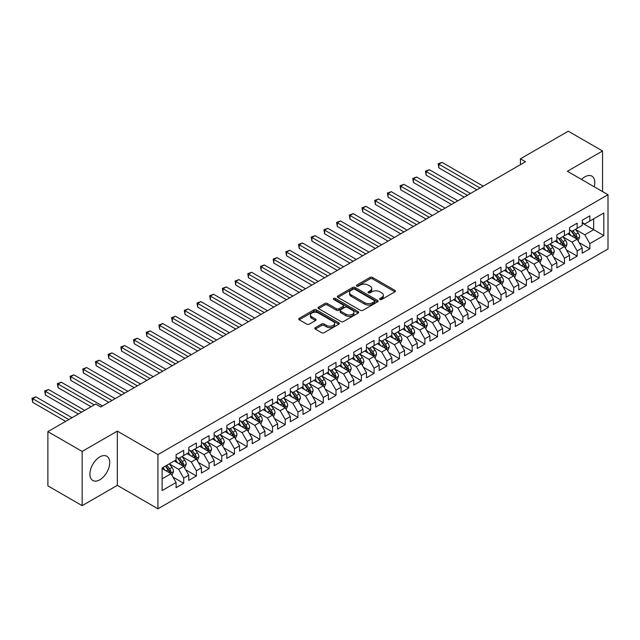 <?xml version="1.0" encoding="UTF-8"?>
<svg xmlns="http://www.w3.org/2000/svg" width="640" height="640" viewBox="0 0 640 640"><rect width="100%" height="100%" fill="white"/><g stroke="black" fill="none" stroke-linecap="round" stroke-linejoin="round"><path stroke-width="0.96" d="M379.952 299.464A1.232 0.712 0 0 0 381.696 299.464L394.936 291.824A1.76 1.016 0 0 0 395.456 291.104A1.76 1.016 0 0 0 394.936 290.384L372.512 277.44A1.76 1.016 0 0 0 370.024 277.44L356.784 285.08A1.232 0.712 0 0 0 356.424 285.584A1.232 0.712 0 0 0 356.784 286.088A1.232 0.712 0 0 0 358.528 286.088L360.24 285.096A5.64 3.256 0 0 1 368.216 285.096L370.08 286.176A5.64 3.256 0 0 1 371.736 288.48A5.64 3.256 0 0 1 370.08 290.784L368.368 291.768A1.232 0.712 0 0 0 368.008 292.272A1.232 0.712 0 0 0 368.368 292.776A1.232 0.712 0 0 0 370.112 292.776L371.824 291.792A5.64 3.256 0 0 1 379.8 291.792L381.672 292.864A5.64 3.256 0 0 1 383.32 295.168A5.64 3.256 0 0 1 381.672 297.472L379.952 298.456A1.232 0.712 0 0 0 379.592 298.96A1.232 0.712 0 0 0 379.952 299.464L379.952 298.456M99.8 479.784A14 8.08 120 0 0 108.952 467.448A14 8.08 120 0 0 106.8 456.224A14 8.08 120 0 0 99.8 456.92A14 8.08 120 0 0 90.656 469.256A14 8.08 120 0 0 92.8 480.48A14 8.08 120 0 0 99.8 479.784M594.216 186.776A14 8.08 120 0 0 591.904 176.16A14 8.08 120 0 0 584.904 176.848A14 8.08 120 0 0 581.552 179.456M315.328 327.64A1.76 1.016 0 0 0 314.816 328.36A1.76 1.016 0 0 0 315.328 329.08L321.616 332.712A1.76 1.016 0 0 0 324.112 332.712L338.816 324.224A1.76 1.016 0 0 0 339.328 323.512A1.76 1.016 0 0 0 338.816 322.792L316.384 309.84A1.76 1.016 0 0 0 313.896 309.84L299.192 318.328A1.76 1.016 0 0 0 298.68 319.048A1.76 1.016 0 0 0 299.192 319.768L306.792 324.152A1.76 1.016 0 0 0 309.288 324.152L315.576 320.52A1.76 1.016 0 0 0 316.096 319.8A1.76 1.016 0 0 0 315.576 319.088L311.808 316.912A4.712 2.72 0 0 1 310.432 314.984A4.712 2.72 0 0 1 313.336 312.472A4.712 2.72 0 0 1 318.472 313.064L333.24 321.584A4.712 2.72 0 0 1 334.616 323.512A4.712 2.72 0 0 1 331.712 326.024A4.712 2.72 0 0 1 326.576 325.432L324.112 324.008A1.76 1.016 0 0 0 321.616 324.008L315.328 327.64L315.328 329.08M82.16 451.424L82.16 505.648L117.32 485.352L117.32 431.128L82.16 451.424L47.888 431.64L95.744 404.016L100.816 406.944L525.504 161.752L520.424 158.824L520.424 164.688M117.32 431.128L157.936 454.576L608 194.728L608 248.96L157.936 508.8L157.936 454.576M602.544 191.576L602.544 150.984L567.384 171.28L608 194.728M602.544 150.984L568.272 131.2L520.424 158.824M360.368 310.344A1.76 1.016 0 0 0 362.856 310.344L377.56 301.856A1.76 1.016 0 0 0 378.072 301.136A1.76 1.016 0 0 0 377.56 300.416L355.136 287.472A1.76 1.016 0 0 0 352.64 287.472L337.944 295.96A1.76 1.016 0 0 0 337.424 296.68A1.76 1.016 0 0 0 337.944 297.4L360.368 310.344M334.136 299.736A1.232 0.712 0 0 1 335.384 299.904L335.384 298.44L358.184 311.608A1.76 1.016 0 0 1 358.704 312.32A1.76 1.016 0 0 1 358.184 313.04L343.488 321.528A1.76 1.016 0 0 1 340.992 321.528L318.568 308.584L318.568 307.144A1.76 1.016 0 0 0 318.048 307.864A1.76 1.016 0 0 0 318.568 308.584M318.568 307.144L324.856 303.512A1.76 1.016 0 0 1 327.352 303.512L336.448 308.76A1.76 1.016 0 0 0 338.936 308.76L343.112 306.352A1.76 1.016 0 0 0 343.624 305.632A1.76 1.016 0 0 0 343.112 304.912L333.64 299.448A1.232 0.712 0 0 1 333.28 298.944A1.232 0.712 0 0 1 334.04 298.288A1.232 0.712 0 0 1 335.384 298.44M582.232 223.088L593.656 229.688L593.656 218.84L603.808 212.976L589.848 221.04L589.848 215.832L582.232 220.232L582.232 225.432L577.16 228.368L577.16 223.16L569.544 227.56L569.544 232.76L564.464 235.696L564.464 230.488L556.848 234.888L556.848 240.088L551.776 243.024L551.776 237.816L544.16 242.216L544.16 247.416L539.08 250.352L539.08 245.144L531.464 249.544L531.464 254.744L526.392 257.68L526.392 252.472L518.776 256.872L518.776 262.072L513.696 265.008L513.696 259.8L506.08 264.2L506.08 269.4L501.008 272.336L501.008 267.128L493.392 271.528L493.392 276.728L488.312 279.664L488.312 274.456L480.696 278.856L480.696 284.056L475.616 286.992L475.616 281.784L468.008 286.184L468.008 291.384L462.928 294.312L462.928 289.112L455.312 293.512L455.312 298.712L450.232 301.64L450.232 296.44L442.616 300.84L442.616 306.04L437.544 308.968L437.544 303.768L429.928 308.168L429.928 313.368L424.848 316.296L424.848 311.096L417.232 315.496L417.232 320.696L412.16 323.624L412.16 318.424L404.544 322.824L404.544 328.024L399.464 330.952L399.464 325.752L391.848 330.152L391.848 335.352L386.776 338.28L386.776 333.08L379.16 337.48L379.16 342.68L374.08 345.608L374.08 340.408L366.464 344.808L366.464 350.008L361.392 352.936L361.392 347.736L353.776 352.136L353.776 357.336L348.696 360.264L348.696 355.064L341.08 359.464L341.08 364.664L336.008 367.592L336.008 362.392L328.392 366.784L328.392 371.992L323.312 374.92L323.312 369.72L315.696 374.112L315.696 379.32L310.624 382.248L310.624 377.048L303.008 381.44L303.008 386.648L297.928 389.576L297.928 384.376L290.312 388.768L290.312 393.976L285.232 396.904L285.232 391.704L277.624 396.096L277.624 401.304L272.544 404.232L272.544 399.032L264.928 403.424L264.928 408.632L259.848 411.56L259.848 406.36L252.24 410.752L252.24 415.96L247.16 418.888L247.16 413.688L239.544 418.08L239.544 423.288L234.464 426.216L234.464 421.016L226.848 425.408L226.848 430.616L221.776 433.544L221.776 428.344L214.16 432.736L214.16 437.944L209.08 440.872L209.08 435.672L201.464 440.064L201.464 445.272L196.392 448.2L196.392 443L188.776 447.392L188.776 452.6L183.696 455.528L183.696 450.328L176.08 454.72L176.08 459.928L162.12 467.984L162.12 490.552L176.08 482.496L171.008 473.704L162.12 468.568M603.808 212.976L603.808 235.544L589.848 243.608L584.776 234.816L575.568 229.504M579.128 242.616L589.848 248.808L589.848 243.608M589.848 248.808L582.232 253.208L582.232 248.008L577.16 250.936L572.08 242.144L562.88 236.832M566.432 249.944L577.16 256.136L577.16 250.936M577.16 256.136L569.544 260.536L569.544 255.336L564.464 258.264L559.392 249.472L550.184 244.16M553.744 257.272L564.464 263.464L564.464 258.264M564.464 263.464L556.848 267.864L556.848 262.664L551.776 265.592L546.696 256.8L537.496 251.488M541.048 264.6L551.776 270.792L551.776 265.592M551.776 270.792L544.16 275.192L544.16 269.984L539.08 272.92L534.008 264.128L524.8 258.816M528.36 271.928L539.08 278.12L539.08 272.92M539.08 278.12L531.464 282.52L531.464 277.312L526.392 280.248L521.312 271.456L512.112 266.144M515.664 279.256L526.392 285.448L526.392 280.248M526.392 285.448L518.776 289.848L518.776 284.64L513.696 287.576L508.616 278.784L499.416 273.472M502.968 286.584L513.696 292.776L513.696 287.576M513.696 292.776L506.08 297.176L506.08 291.968L501.008 294.904L495.928 286.112L486.728 280.8M490.28 293.912L501.008 300.104L501.008 294.904M501.008 300.104L493.392 304.504L493.392 299.296L488.312 302.232L483.232 293.44L474.032 288.128M477.584 301.24L488.312 307.432L488.312 302.232M488.312 307.432L480.696 311.832L480.696 306.624L475.616 309.56L470.544 300.768L461.344 295.448M464.896 308.568L475.616 314.76L475.616 309.56M475.616 314.76L468.008 319.16L468.008 313.952L462.928 316.888L457.848 308.096L448.648 302.776M452.2 315.896L462.928 322.088L462.928 316.888M462.928 322.088L455.312 326.488L455.312 321.28L450.232 324.216L445.16 315.424L435.96 310.104M439.512 323.224L450.232 329.416L450.232 324.216M450.232 329.416L442.616 333.816L442.616 328.608L437.544 331.544L432.464 322.752L423.264 317.432M426.816 330.552L437.544 336.744L437.544 331.544M437.544 336.744L429.928 341.144L429.928 335.936L424.848 338.872L419.776 330.072L410.568 324.76M414.128 337.88L424.848 344.072L424.848 338.872M424.848 344.072L417.232 348.472L417.232 343.264L412.16 346.2L407.08 337.4L397.88 332.088M401.432 345.208L412.16 351.4L412.16 346.2M412.16 351.4L404.544 355.8L404.544 350.592L399.464 353.528L394.392 344.728L385.184 339.416M388.744 352.536L399.464 358.728L399.464 353.528M399.464 358.728L391.848 363.128L391.848 357.92L386.776 360.856L381.696 352.056L372.496 346.744M376.048 359.864L386.776 366.056L386.776 360.856M386.776 366.056L379.16 370.456L379.16 365.248L374.08 368.184L369.008 359.384L359.8 354.072M363.36 367.192L374.08 373.384L374.08 368.184M374.08 373.384L366.464 377.776L366.464 372.576L361.392 375.512L356.312 366.712L347.112 361.4M350.664 374.52L361.392 380.712L361.392 375.512M361.392 380.712L353.776 385.104L353.776 379.904L348.696 382.84L343.624 374.04L334.416 368.728M337.976 381.848L348.696 388.04L348.696 382.84M348.696 388.04L341.08 392.432L341.08 387.232L336.008 390.16L330.928 381.368L321.728 376.056M325.28 389.176L336.008 395.368L336.008 390.16M336.008 395.368L328.392 399.76L328.392 394.56L323.312 397.488L318.232 388.696L309.032 383.384M312.584 396.504L323.312 402.696L323.312 397.488M323.312 402.696L315.696 407.088L315.696 401.888L310.624 404.816L305.544 396.024L296.344 390.712M299.896 403.832L310.624 410.024L310.624 404.816M310.624 410.024L303.008 414.416L303.008 409.216L297.928 412.144L292.848 403.352L283.648 398.04M287.2 411.16L297.928 417.352L297.928 412.144M297.928 417.352L290.312 421.744L290.312 416.544L285.232 419.472L280.16 410.68L270.96 405.368M274.512 418.488L285.232 424.68L285.232 419.472M285.232 424.68L277.624 429.072L277.624 423.872L272.544 426.8L267.464 418.008L258.264 412.696M261.816 425.816L272.544 432.008L272.544 426.8M272.544 432.008L264.928 436.4L264.928 431.2L259.848 434.128L254.776 425.336L245.576 420.024M249.128 433.144L259.848 439.336L259.848 434.128M259.848 439.336L252.24 443.728L252.24 438.528L247.16 441.456L242.08 432.664L232.88 427.352M236.432 440.472L247.16 446.664L247.16 441.456M247.16 446.664L239.544 451.056L239.544 445.856L234.464 448.784L229.392 439.992L220.184 434.68M223.744 447.8L234.464 453.992L234.464 448.784M234.464 453.992L226.848 458.384L226.848 453.184L221.776 456.112L216.696 447.32L207.496 442.008M211.048 455.128L221.776 461.32L221.776 456.112M221.776 461.32L214.16 465.712L214.16 460.512L209.08 463.44L204.008 454.648L194.8 449.336M198.36 462.456L209.08 468.648L209.08 463.44M209.08 468.648L201.464 473.04L201.464 467.84L196.392 470.768L191.312 461.976L182.112 456.664M185.664 469.784L196.392 475.976L196.392 470.768M196.392 475.976L188.776 480.368L188.776 475.168L183.696 478.096L178.624 469.304L169.416 463.992M172.976 477.112L183.696 483.304L183.696 478.096M183.696 483.304L176.08 487.696L176.08 482.496M176.08 456.992L178.624 458.456L183.696 455.528M162.12 478.832L171.008 473.704M188.776 449.664L191.312 451.128L196.392 448.2M178.624 469.304L183.696 466.376L174.304 460.952M188.776 475.168L183.696 466.376M201.464 442.336L204.008 443.8L209.08 440.872M191.312 461.976L196.392 459.048L187 453.624M201.464 467.84L196.392 459.048M214.16 435.008L216.696 436.472L221.776 433.544M204.008 454.648L209.08 451.72L199.688 446.296M214.16 460.512L209.08 451.72M226.848 427.68L229.392 429.144L234.464 426.216M216.696 447.32L221.776 444.392L212.384 438.968M226.848 453.184L221.776 444.392M239.544 420.352L242.08 421.816L247.16 418.888M229.392 439.992L234.464 437.064L225.072 431.64M239.544 445.856L234.464 437.064M252.24 413.024L254.776 414.488L259.848 411.56M242.08 432.664L247.16 429.736L237.768 424.312M252.24 438.528L247.16 429.736M264.928 405.696L267.464 407.168L272.544 404.232M254.776 425.336L259.848 422.408L250.456 416.984M264.928 431.2L259.848 422.408M277.624 398.368L280.16 399.84L285.232 396.904M267.464 418.008L272.544 415.08L263.152 409.656M277.624 423.872L272.544 415.08M290.312 391.04L292.848 392.512L297.928 389.576M280.16 410.68L285.232 407.752L275.84 402.328M290.312 416.544L285.232 407.752M303.008 383.712L305.544 385.184L310.624 382.248M292.848 403.352L297.928 400.424L288.536 395M303.008 409.216L297.928 400.424M315.696 376.384L318.232 377.856L323.312 374.92M305.544 396.024L310.624 393.096L301.224 387.672M315.696 401.888L310.624 393.096M328.392 369.056L330.928 370.528L336.008 367.592M318.232 388.696L323.312 385.768L313.92 380.344M328.392 394.56L323.312 385.768M341.08 361.728L343.624 363.2L348.696 360.264M330.928 381.368L336.008 378.44L326.616 373.016M341.08 387.232L336.008 378.44M353.776 354.4L356.312 355.872L361.392 352.936M343.624 374.04L348.696 371.112L339.304 365.688M353.776 379.904L348.696 371.112M366.464 347.08L369.008 348.544L374.08 345.608M356.312 366.712L361.392 363.784L352 358.36M366.464 372.576L361.392 363.784M379.16 339.752L381.696 341.216L386.776 338.28M369.008 359.384L374.08 356.456L364.688 351.032M379.16 365.248L374.08 356.456M391.848 332.424L394.392 333.888L399.464 330.952M381.696 352.056L386.776 349.128L377.384 343.704M391.848 357.92L386.776 349.128M404.544 325.096L407.08 326.56L412.16 323.624M394.392 344.728L399.464 341.8L390.072 336.376M404.544 350.592L399.464 341.8M417.232 317.768L419.776 319.232L424.848 316.296M407.08 337.4L412.16 334.472L402.768 329.048M417.232 343.264L412.16 334.472M429.928 310.44L432.464 311.904L437.544 308.968M419.776 330.072L424.848 327.144L415.456 321.72M429.928 335.936L424.848 327.144M442.616 303.112L445.16 304.576L450.232 301.64M432.464 322.752L437.544 319.816L428.152 314.392M442.616 328.608L437.544 319.816M455.312 295.784L457.848 297.248L462.928 294.312M445.16 315.424L450.232 312.488L440.84 307.064M455.312 321.28L450.232 312.488M468.008 288.456L470.544 289.92L475.616 286.992M457.848 308.096L462.928 305.16L453.536 299.736M468.008 313.952L462.928 305.16M480.696 281.128L483.232 282.592L488.312 279.664M470.544 300.768L475.616 297.832L466.224 292.408M480.696 306.624L475.616 297.832M493.392 273.8L495.928 275.264L501.008 272.336M483.232 293.44L488.312 290.504L478.92 285.08M493.392 299.296L488.312 290.504M506.08 266.472L508.616 267.936L513.696 265.008M495.928 286.112L501.008 283.176L491.608 277.752M506.08 291.968L501.008 283.176M518.776 259.144L521.312 260.608L526.392 257.68M508.616 278.784L513.696 275.848L504.304 270.424M518.776 284.64L513.696 275.848M531.464 251.816L534.008 253.28L539.08 250.352M521.312 271.456L526.392 268.52L517 263.096M531.464 277.312L526.392 268.52M544.16 244.488L546.696 245.952L551.776 243.024M534.008 264.128L539.08 261.192L529.688 255.768M544.16 269.984L539.08 261.192M556.848 237.16L559.392 238.624L564.464 235.696M546.696 256.8L551.776 253.864L542.384 248.44M556.848 262.664L551.776 253.864M569.544 229.832L572.08 231.296L577.16 228.368M559.392 249.472L564.464 246.536L555.072 241.12M569.544 255.336L564.464 246.536M582.232 222.504L584.776 223.968L589.848 221.04M572.08 242.144L577.16 239.208L567.768 233.792M582.232 248.008L577.16 239.208M47.888 431.64L47.888 485.864L82.16 505.648M117.32 485.352L157.936 508.8M584.776 234.816L593.656 229.688L603.808 235.544M380.448 299.64L381.672 298.936A5.64 3.256 0 0 0 383.32 296.632L383.32 295.168M371.736 288.48L371.736 289.944A5.64 3.256 0 0 1 370.08 292.248L368.864 292.952M394.936 290.384L394.936 291.824L372.512 278.904A1.76 1.016 0 0 0 370.024 278.904L357.28 286.264M377.536 301.872L355.136 288.936A1.76 1.016 0 0 0 352.64 288.936L337.96 297.408L337.944 295.96M374.44 301.64A1.232 0.712 0 0 0 374.808 301.136A1.232 0.712 0 0 0 374.44 300.632L354.76 289.272A1.232 0.712 0 0 0 353.016 289.272L351.208 290.312A5.64 3.256 0 0 0 349.56 292.616A5.64 3.256 0 0 0 351.208 294.92L364.664 302.688A5.64 3.256 0 0 0 372.64 302.688L374.44 301.64L374.44 303.104A1.232 0.712 0 0 0 374.808 302.608L374.808 301.136M349.56 292.616L349.56 294.08A5.64 3.256 0 0 0 351.208 296.384L351.208 294.92M374.44 303.104L372.64 304.152A5.64 3.256 0 0 1 364.664 304.152L351.208 296.384M318.592 308.6L324.856 304.976L324.856 303.512M343.624 305.632L343.624 307.096A1.76 1.016 0 0 1 343.112 307.816L338.936 310.232A1.76 1.016 0 0 1 336.448 310.232L327.352 304.976A1.76 1.016 0 0 0 324.856 304.976M335.384 299.904L358.16 313.056M345.88 314.208A4.712 2.72 0 0 0 351.016 314.8A4.712 2.72 0 0 0 353.928 312.288A4.712 2.72 0 0 0 352.544 310.36L347.344 307.36A1.76 1.016 0 0 0 344.856 307.36L340.68 309.768A1.76 1.016 0 0 0 340.168 310.488A1.76 1.016 0 0 0 340.68 311.208L345.88 314.208L345.88 315.68A4.712 2.72 0 0 0 351.016 316.264A4.712 2.72 0 0 0 353.928 313.752L353.928 312.288M340.168 310.488L340.168 311.952A1.76 1.016 0 0 0 340.68 312.672L340.68 311.208M345.88 315.68L340.68 312.672M334.616 323.512L334.616 324.976A4.712 2.72 0 0 1 331.712 327.488A4.712 2.72 0 0 1 326.576 326.896L324.112 325.48A1.76 1.016 0 0 0 321.616 325.48L315.352 329.096M310.432 314.984L310.432 316.448A4.712 2.72 0 0 0 311.808 318.376L311.808 316.912M315.576 319.088L315.576 320.52L311.808 318.376M338.816 322.792L338.816 324.224L316.384 311.304A1.76 1.016 0 0 0 313.896 311.304L299.216 319.784M578.096 240.84L579.672 237A4.76 2.744 -120 0 0 578.152 232.944L575.456 229.352M571.16 235.744L569.112 233.008M483.232 186.16L442.024 162.368L438.848 164.2L438.848 167.864L476.888 189.824M576.264 238.696L577.104 237.2A4.76 2.744 -120 0 0 575.744 234.336L573.048 230.744M571.504 230.968L574.832 235.408A2.424 1.4 60 0 1 575.28 236.144L577.104 237.2M570.672 230.48L574.216 235.216A4.76 2.744 60 0 1 575.576 238.08L575.672 238.352M438.848 167.864L438.152 163.792L480.064 187.992M438.152 163.792L442.024 162.368M565.408 248.168L566.976 244.328A4.76 2.744 -120 0 0 565.464 240.272L562.76 236.672M558.464 243.072L556.416 240.336M470.544 193.488L429.328 169.696L426.16 171.528L426.16 175.192L464.2 197.152M563.568 246.024L564.408 244.528A4.76 2.744 -120 0 0 563.048 241.664L560.352 238.072M558.816 238.296L562.144 242.736A2.424 1.4 60 0 1 562.584 243.472L564.408 244.528M557.976 237.808L561.528 242.544A4.76 2.744 60 0 1 562.888 245.408L562.984 245.68M426.16 175.192L425.456 171.12L467.368 195.32M425.456 171.12L429.328 169.696M552.712 255.496L554.288 251.656A4.76 2.744 -120 0 0 552.768 247.6L550.072 244M545.776 250.4L543.728 247.664M457.848 200.816L416.64 177.024L413.464 178.848L413.464 182.512L451.504 204.48M550.88 253.352L551.72 251.856A4.76 2.744 -120 0 0 550.36 248.992L547.664 245.4M546.12 245.624L549.448 250.064A2.424 1.4 60 0 1 549.888 250.8L551.72 251.856M545.288 245.136L548.832 249.872A4.76 2.744 60 0 1 550.192 252.736L550.288 253.008M413.464 182.512L412.768 178.448L454.68 202.648M412.768 178.448L416.64 177.024M540.024 262.824L541.592 258.984A4.76 2.744 -120 0 0 540.072 254.928L537.376 251.328M533.08 257.728L531.032 254.992M445.16 208.144L403.944 184.344L400.776 186.176L400.776 189.84L438.808 211.808M538.184 260.68L539.024 259.184A4.76 2.744 -120 0 0 537.664 256.32L534.968 252.72M533.432 252.952L536.76 257.392A2.424 1.4 60 0 1 537.2 258.128L539.024 259.184M532.592 252.464L536.144 257.2A4.76 2.744 60 0 1 537.504 260.064L537.6 260.336M400.776 189.84L400.072 185.776L441.984 209.976M400.072 185.776L403.944 184.344M527.328 270.152L528.904 266.312A4.76 2.744 -120 0 0 527.384 262.256L524.688 258.656M520.392 265.056L518.344 262.32M432.464 215.472L391.256 191.672L388.08 193.504L388.08 197.168L426.12 219.136M525.496 268.008L526.336 266.512A4.76 2.744 -120 0 0 524.968 263.648L522.272 260.048M520.736 260.272L524.064 264.72A2.424 1.4 60 0 1 524.504 265.456L526.336 266.512M519.896 259.792L523.448 264.528A4.76 2.744 60 0 1 524.808 267.392L524.904 267.664M388.08 197.168L387.384 193.104L429.296 217.304M387.384 193.104L391.256 191.672M514.632 277.48L516.208 273.64A4.76 2.744 -120 0 0 514.688 269.584L511.992 265.984M507.696 272.384L505.648 269.648M419.776 222.8L378.56 199L375.392 200.832L375.392 204.496L413.424 226.464M512.8 275.336L513.64 273.84A4.76 2.744 -120 0 0 512.28 270.976L509.584 267.376M508.048 267.6L511.376 272.048A2.424 1.4 60 0 1 511.816 272.784L513.64 273.84M507.208 267.12L510.76 271.856A4.76 2.744 60 0 1 512.12 274.72L512.216 274.992M375.392 204.496L374.688 200.432L416.6 224.632M374.688 200.432L378.56 199M501.944 284.808L503.52 280.968A4.76 2.744 -120 0 0 502 276.912L499.304 273.312M495.008 279.712L492.96 276.976M407.08 230.128L365.872 206.328L362.696 208.16L362.696 211.824L400.736 233.792M500.104 282.664L500.952 281.168A4.76 2.744 -120 0 0 499.584 278.304L496.888 274.704M495.352 274.928L498.68 279.376A2.424 1.4 60 0 1 499.12 280.112L500.952 281.168M494.512 274.448L498.064 279.184A4.76 2.744 60 0 1 499.424 282.048L499.52 282.32M362.696 211.824L362 207.76L403.912 231.96M362 207.76L365.872 206.328M489.248 292.136L490.824 288.296A4.76 2.744 -120 0 0 489.304 284.24L486.608 280.64M482.312 287.04L480.264 284.304M394.392 237.456L353.176 213.656L350.008 215.488L350.008 219.152L388.04 241.12M487.416 289.992L488.256 288.496A4.76 2.744 -120 0 0 486.896 285.632L484.2 282.032M482.656 282.256L485.992 286.704A2.424 1.4 60 0 1 486.432 287.44L488.256 288.496M481.824 281.776L485.376 286.512A4.76 2.744 60 0 1 486.736 289.376L486.832 289.648M350.008 219.152L349.304 215.088L391.216 239.288M349.304 215.088L353.176 213.656M476.56 299.464L478.136 295.624A4.76 2.744 -120 0 0 476.616 291.568L473.92 287.968M469.624 294.368L467.568 291.632M381.696 244.776L340.488 220.984L337.312 222.816L337.312 226.48L375.352 248.44M474.72 297.312L475.568 295.824A4.76 2.744 -120 0 0 474.2 292.96L471.504 289.36M469.968 289.584L473.296 294.032A2.424 1.4 60 0 1 473.736 294.768L475.568 295.824M469.128 289.104L472.68 293.84A4.76 2.744 60 0 1 474.04 296.704L474.136 296.976M337.312 226.48L336.616 222.416L378.52 246.608M336.616 222.416L340.488 220.984M463.864 306.792L465.44 302.944A4.76 2.744 -120 0 0 463.92 298.896L461.224 295.296M456.928 301.696L454.88 298.96M369.008 252.104L327.792 228.312L324.616 230.144L324.616 233.808L362.656 255.768M462.032 304.64L462.872 303.152A4.76 2.744 -120 0 0 461.512 300.288L458.816 296.688M457.272 296.912L460.608 301.36A2.424 1.4 60 0 1 461.048 302.096L462.872 303.152M456.44 296.432L459.984 301.168A4.76 2.744 60 0 1 461.352 304.032L461.448 304.304M324.616 233.808L323.92 229.744L365.832 253.936M323.92 229.744L327.792 228.312M451.176 314.112L452.744 310.272A4.76 2.744 -120 0 0 451.232 306.224L448.536 302.624M444.24 309.024L442.184 306.288M356.312 259.432L315.104 235.64L311.928 237.472L311.928 241.136L349.968 263.096M449.336 311.968L450.176 310.48A4.76 2.744 -120 0 0 448.816 307.616L446.12 304.016M444.584 304.24L447.912 308.688A2.424 1.4 60 0 1 448.352 309.424L450.176 310.48M443.744 303.76L447.296 308.496A4.76 2.744 60 0 1 448.656 311.36L448.752 311.632M311.928 241.136L311.232 237.072L353.136 261.264M311.232 237.072L315.104 235.64M438.48 321.44L440.056 317.6A4.76 2.744 -120 0 0 438.536 313.552L435.84 309.952M431.544 316.352L429.496 313.616M343.616 266.76L302.408 242.968L299.232 244.8L299.232 248.464L337.272 270.424M436.648 319.296L437.488 317.808A4.76 2.744 -120 0 0 436.128 314.944L433.432 311.344M431.888 311.568L435.224 316.016A2.424 1.4 60 0 1 435.664 316.752L437.488 317.808M431.056 311.088L434.6 315.824A4.76 2.744 60 0 1 435.968 318.688L436.064 318.96M299.232 248.464L298.536 244.4L340.448 268.592M298.536 244.4L302.408 242.968M425.792 328.768L427.36 324.928A4.76 2.744 -120 0 0 425.848 320.88L423.152 317.28M418.856 323.68L416.8 320.944M330.928 274.088L289.72 250.296L286.544 252.128L286.544 255.792L324.584 277.752M423.952 326.624L424.792 325.136A4.76 2.744 -120 0 0 423.432 322.272L420.736 318.672M419.2 318.896L422.528 323.344A2.424 1.4 60 0 1 422.968 324.08L424.792 325.136M418.36 318.416L421.912 323.152A4.76 2.744 60 0 1 423.272 326.016L423.368 326.288M286.544 255.792L285.848 251.728L327.752 275.92M285.848 251.728L289.72 250.296M413.096 336.096L414.672 332.256A4.76 2.744 -120 0 0 413.152 328.208L410.456 324.608M406.16 331.008L404.112 328.272M318.232 281.416L277.024 257.624L273.848 259.456L273.848 263.12L311.888 285.08M411.264 333.952L412.104 332.464A4.76 2.744 -120 0 0 410.744 329.6L408.048 326M406.504 326.224L409.84 330.672A2.424 1.4 60 0 1 410.28 331.408L412.104 332.464M405.672 325.744L409.216 330.48A4.76 2.744 60 0 1 410.584 333.344L410.68 333.616M273.848 263.12L273.152 259.056L315.064 283.248M273.152 259.056L277.024 257.624M400.408 343.424L401.976 339.584A4.76 2.744 -120 0 0 400.464 335.536L397.768 331.936M393.464 338.336L391.416 335.6M305.544 288.744L264.328 264.952L261.16 266.784L261.16 270.448L299.2 292.408M398.568 341.28L399.408 339.792A4.76 2.744 -120 0 0 398.048 336.928L395.352 333.328M393.816 333.552L397.144 338A2.424 1.4 60 0 1 397.584 338.736L399.408 339.792M392.976 333.072L396.528 337.808A4.76 2.744 60 0 1 397.888 340.672L397.984 340.944M261.16 270.448L260.464 266.384L302.368 290.576M260.464 266.384L264.328 264.952M387.712 350.752L389.288 346.912A4.76 2.744 -120 0 0 387.768 342.864L385.072 339.264M380.776 345.664L378.728 342.928M292.848 296.072L251.64 272.28L248.464 274.112L248.464 277.776L286.504 299.736M385.88 348.608L386.72 347.12A4.76 2.744 -120 0 0 385.36 344.256L382.664 340.656M381.12 340.88L384.448 345.328A2.424 1.4 60 0 1 384.896 346.064L386.72 347.12M380.288 340.4L383.832 345.136A4.76 2.744 60 0 1 385.192 348L385.288 348.272M248.464 277.776L247.768 273.712L289.68 297.904M247.768 273.712L251.64 272.28M375.024 358.08L376.592 354.24A4.76 2.744 -120 0 0 375.08 350.192L372.384 346.592M368.08 352.992L366.032 350.256M280.16 303.4L238.944 279.608L235.776 281.44L235.776 285.104L273.816 307.064M373.184 355.936L374.024 354.448A4.76 2.744 -120 0 0 372.664 351.584L369.968 347.984M368.432 348.208L371.76 352.656A2.424 1.4 60 0 1 372.2 353.392L374.024 354.448M367.592 347.728L371.144 352.464A4.76 2.744 60 0 1 372.504 355.328L372.6 355.6M235.776 285.104L235.08 281.04L276.984 305.232M235.08 281.04L238.944 279.608M362.328 365.408L363.904 361.568A4.76 2.744 -120 0 0 362.384 357.52L359.688 353.92M355.392 360.32L353.344 357.584M267.464 310.728L226.256 286.936L223.08 288.768L223.08 292.432L261.12 314.392M360.496 363.264L361.336 361.776A4.76 2.744 -120 0 0 359.976 358.912L357.28 355.312M355.736 355.536L359.064 359.984A2.424 1.4 60 0 1 359.504 360.72L361.336 361.776M354.904 355.056L358.448 359.792A4.76 2.744 60 0 1 359.808 362.656L359.904 362.928M223.08 292.432L222.384 288.368L264.296 312.56M222.384 288.368L226.256 286.936M349.64 372.736L351.208 368.896A4.76 2.744 -120 0 0 349.688 364.848L346.992 361.248M342.696 367.648L340.648 364.912M254.776 318.056L213.56 294.264L210.392 296.096L210.392 299.76L248.424 321.72M347.8 370.592L348.64 369.104A4.76 2.744 -120 0 0 347.28 366.24L344.584 362.64M343.048 362.864L346.376 367.312A2.424 1.4 60 0 1 346.816 368.048L348.64 369.104M342.208 362.384L345.76 367.12A4.76 2.744 60 0 1 347.12 369.984L347.216 370.256M210.392 299.76L209.688 295.696L251.6 319.888M209.688 295.696L213.56 294.264M336.944 380.064L338.52 376.224A4.76 2.744 -120 0 0 337 372.176L334.304 368.576M330.008 374.976L327.96 372.24M242.08 325.384L200.872 301.592L197.696 303.424L197.696 307.088L235.736 329.048M335.112 377.92L335.952 376.432A4.76 2.744 -120 0 0 334.592 373.568L331.888 369.968M330.352 370.192L333.68 374.64A2.424 1.4 60 0 1 334.12 375.376L335.952 376.432M329.52 369.712L333.064 374.448A4.76 2.744 60 0 1 334.424 377.312L334.52 377.584M197.696 307.088L197 303.024L238.912 327.216M197 303.024L200.872 301.592M324.248 387.392L325.824 383.552A4.76 2.744 -120 0 0 324.304 379.504L321.608 375.904M317.312 382.304L315.264 379.568M229.392 332.712L188.176 308.92L185.008 310.752L185.008 314.416L223.04 336.376M322.416 385.248L323.256 383.76A4.76 2.744 -120 0 0 321.896 380.896L319.2 377.296M317.664 377.52L320.992 381.968A2.424 1.4 60 0 1 321.432 382.704L323.256 383.76M316.824 377.04L320.376 381.776A4.76 2.744 60 0 1 321.736 384.64L321.832 384.912M185.008 314.416L184.304 310.352L226.216 334.544M184.304 310.352L188.176 308.92M311.56 394.72L313.136 390.88A4.76 2.744 -120 0 0 311.616 386.832L308.92 383.232M304.624 389.632L302.576 386.896M216.696 340.04L175.488 316.248L172.312 318.08L172.312 321.744L210.352 343.704M309.728 392.576L310.568 391.088A4.76 2.744 -120 0 0 309.2 388.224L306.504 384.624M304.968 384.848L308.296 389.296A2.424 1.4 60 0 1 308.736 390.032L310.568 391.088M304.128 384.368L307.68 389.104A4.76 2.744 60 0 1 309.04 391.96L309.136 392.24M172.312 321.744L171.616 317.68L213.528 341.872M171.616 317.68L175.488 316.248M298.864 402.048L300.44 398.208A4.76 2.744 -120 0 0 298.92 394.16L296.224 390.56M291.928 396.96L289.88 394.224M204.008 347.368L162.792 323.576L159.624 325.408L159.624 329.072L197.656 351.032M297.032 399.904L297.872 398.416A4.76 2.744 -120 0 0 296.512 395.552L293.816 391.952M292.272 392.176L295.608 396.624A2.424 1.4 60 0 1 296.048 397.36L297.872 398.416M291.44 391.696L294.992 396.432A4.76 2.744 60 0 1 296.352 399.288L296.448 399.568M159.624 329.072L158.92 325.008L200.832 349.2M158.92 325.008L162.792 323.576M286.176 409.376L287.752 405.536A4.76 2.744 -120 0 0 286.232 401.488L283.536 397.888M279.24 404.288L277.192 401.552M191.312 354.696L150.104 330.904L146.928 332.736L146.928 336.4L184.968 358.36M284.336 407.232L285.184 405.744A4.76 2.744 -120 0 0 283.816 402.88L281.12 399.28M279.584 399.504L282.912 403.952A2.424 1.4 60 0 1 283.352 404.688L285.184 405.744M278.744 399.024L282.296 403.76A4.76 2.744 60 0 1 283.656 406.616L283.752 406.896M146.928 336.4L146.232 332.336L188.136 356.528M146.232 332.336L150.104 330.904M273.48 416.704L275.056 412.864A4.76 2.744 -120 0 0 273.536 408.816L270.84 405.216M266.544 411.616L264.496 408.88M178.624 362.024L137.408 338.232L134.24 340.064L134.24 343.728L172.272 365.688M271.648 414.56L272.488 413.064A4.76 2.744 -120 0 0 271.128 410.208L268.432 406.608M266.888 406.832L270.224 411.28A2.424 1.4 60 0 1 270.664 412.016L272.488 413.064M266.056 406.352L269.6 411.088A4.76 2.744 60 0 1 270.968 413.944L271.064 414.224M134.24 343.728L133.536 339.664L175.448 363.856M133.536 339.664L137.408 338.232M260.792 424.032L262.36 420.192A4.76 2.744 -120 0 0 260.848 416.144L258.152 412.544M253.856 418.944L251.8 416.208M165.928 369.352L124.72 345.56L121.544 347.392L121.544 351.056L159.584 373.016M258.952 421.888L259.8 420.392A4.76 2.744 -120 0 0 258.432 417.536L255.736 413.936M254.2 414.16L257.528 418.608A2.424 1.4 60 0 1 257.968 419.344L259.8 420.392M253.36 413.68L256.912 418.416A4.76 2.744 60 0 1 258.272 421.272L258.368 421.552M121.544 351.056L120.848 346.992L162.752 371.184M120.848 346.992L124.72 345.56M248.096 431.36L249.672 427.52A4.76 2.744 -120 0 0 248.152 423.472L245.456 419.872M241.16 426.272L239.112 423.536M153.232 376.68L112.024 352.888L108.848 354.72L108.848 358.384L146.888 380.344M246.264 429.216L247.104 427.72A4.76 2.744 -120 0 0 245.744 424.864L243.048 421.264M241.504 421.488L244.84 425.936A2.424 1.4 60 0 1 245.28 426.672L247.104 427.72M240.672 421.008L244.216 425.744A4.76 2.744 60 0 1 245.584 428.6L245.68 428.88M108.848 358.384L108.152 354.32L150.064 378.512M108.152 354.32L112.024 352.888M235.408 438.688L236.976 434.848A4.76 2.744 -120 0 0 235.464 430.8L232.768 427.2M228.472 433.6L226.416 430.864M140.544 384.008L99.336 360.216L96.16 362.048L96.16 365.712L134.2 387.672M233.568 436.544L234.408 435.048A4.76 2.744 -120 0 0 233.048 432.192L230.352 428.592M228.816 428.816L232.144 433.264A2.424 1.4 60 0 1 232.584 434L234.408 435.048M227.976 428.336L231.528 433.072A4.76 2.744 60 0 1 232.888 435.928L232.984 436.208M96.16 365.712L95.464 361.648L137.368 385.84M95.464 361.648L99.336 360.216M222.712 446.016L224.288 442.176A4.76 2.744 -120 0 0 222.768 438.128L220.072 434.528M215.776 440.928L213.728 438.192M127.848 391.336L86.64 367.544L83.464 369.376L83.464 373.04L121.504 395M220.88 443.872L221.72 442.376A4.76 2.744 -120 0 0 220.36 439.52L217.664 435.92M216.12 436.144L219.456 440.592A2.424 1.4 60 0 1 219.896 441.328L221.72 442.376M215.288 435.664L218.832 440.4A4.76 2.744 60 0 1 220.2 443.256L220.296 443.536M83.464 373.04L82.768 368.968L124.68 393.168M82.768 368.968L86.64 367.544M210.024 453.344L211.592 449.504A4.76 2.744 -120 0 0 210.08 445.456L207.384 441.856M203.088 448.256L201.032 445.52M115.16 398.664L73.944 374.872L70.776 376.704L70.776 380.368L108.816 402.328M208.184 451.2L209.024 449.704A4.76 2.744 -120 0 0 207.664 446.848L204.968 443.248M203.432 443.472L206.76 447.92A2.424 1.4 60 0 1 207.2 448.656L209.024 449.704M202.592 442.992L206.144 447.728A4.76 2.744 60 0 1 207.504 450.584L207.6 450.864M70.776 380.368L70.08 376.296L111.984 400.496M70.08 376.296L73.944 374.872M197.328 460.672L198.904 456.832A4.76 2.744 -120 0 0 197.384 452.784L194.688 449.184M190.392 455.584L188.344 452.848M102.464 405.992L61.256 382.2L58.08 384.032L58.08 387.696L91.04 406.728M195.496 458.528L196.336 457.032A4.76 2.744 -120 0 0 194.976 454.176L192.28 450.576M190.736 450.8L194.072 455.248A2.424 1.4 60 0 1 194.512 455.984L196.336 457.032M189.904 450.312L193.448 455.056A4.76 2.744 60 0 1 194.808 457.912L194.904 458.192M58.08 387.696L57.384 383.624L94.216 404.896M57.384 383.624L61.256 382.2M184.64 468L186.208 464.16A4.76 2.744 -120 0 0 184.696 460.112L182 456.512M177.696 462.912L175.648 460.176M84.696 410.392L48.56 389.528L45.392 391.36L45.392 395.024L78.352 414.056M182.8 465.856L183.64 464.36A4.76 2.744 -120 0 0 182.28 461.504L179.584 457.904M178.048 458.128L181.376 462.576A2.424 1.4 60 0 1 181.816 463.312L183.64 464.36M177.208 457.64L180.76 462.384A4.76 2.744 60 0 1 182.12 465.24L182.216 465.52M45.392 395.024L44.696 390.952L81.528 412.224M44.696 390.952L48.56 389.528M171.944 475.328L173.52 471.488A4.76 2.744 -120 0 0 172 467.44L169.304 463.84M165.008 470.24L162.96 467.504M72.008 417.72L35.872 396.856L32.696 398.688L32.696 402.352L65.656 421.384M170.112 473.184L170.952 471.688A4.76 2.744 -120 0 0 169.592 468.832L166.896 465.232M165.704 465.92L168.68 469.896A2.424 1.4 60 0 1 169.12 470.632L170.952 471.688M165.368 466.112L168.064 469.712A4.76 2.744 60 0 1 169.424 472.568L169.52 472.848M32.696 402.352L32 398.28L68.832 419.552M32 398.28L35.872 396.856M381.672 298.936L381.672 297.472M368.368 292.776L368.368 291.768M370.08 292.248L370.08 290.784M356.784 286.088L356.784 285.08M370.024 278.904L370.024 277.44M372.512 278.904L372.512 277.44M352.64 288.936L352.64 287.472M355.136 288.936L355.136 287.472M377.56 301.856L377.56 300.416M364.664 304.152L364.664 302.688M372.64 304.152L372.64 302.688M327.352 304.976L327.352 303.512M336.448 310.232L336.448 308.76M338.936 310.232L338.936 308.76M343.112 307.816L343.112 306.352M358.184 313.04L358.184 311.608M321.616 325.48L321.616 324.008M324.112 325.48L324.112 324.008M326.576 326.896L326.576 325.432M299.192 319.768L299.192 318.328M313.896 311.304L313.896 309.84M316.384 311.304L316.384 309.84M576.56 238.864L579.64 237.088M575.744 234.336L578.152 232.944M572.232 236.368L574.216 235.216M563.872 246.192L566.944 244.416M563.048 241.664L565.464 240.272M559.536 243.696L561.528 242.544M551.176 253.52L554.256 251.744M550.36 248.992L552.768 247.6M546.848 251.024L548.832 249.872M538.488 260.848L541.56 259.072M537.664 256.32L540.072 254.928M534.152 258.352L536.144 257.2M525.792 268.176L528.872 266.4M524.968 263.648L527.384 262.256M521.464 265.68L523.448 264.528M513.104 275.504L516.176 273.728M512.28 270.976L514.688 269.584M508.768 273.008L510.76 271.856M500.408 282.832L503.488 281.056M499.584 278.304L502 276.912M496.08 280.336L498.064 279.184M487.712 290.16L490.792 288.384M486.896 285.632L489.304 284.24M483.384 287.664L485.376 286.512M475.024 297.488L478.104 295.712M474.2 292.96L476.616 291.568M470.696 294.992L472.68 293.84M462.328 304.816L465.408 303.04M461.512 300.288L463.92 298.896M458 302.32L459.984 301.168M449.64 312.144L452.72 310.368M448.816 307.616L451.232 306.224M445.312 309.648L447.296 308.496M436.944 319.472L440.024 317.696M436.128 314.944L438.536 313.552M432.616 316.976L434.6 315.824M424.256 326.8L427.336 325.024M423.432 322.272L425.848 320.88M419.92 324.296L421.912 323.152M411.56 334.128L414.64 332.352M410.744 329.6L413.152 328.208M407.232 331.624L409.216 330.48M398.872 341.456L401.944 339.68M398.048 336.928L400.464 335.536M394.536 338.952L396.528 337.808M386.176 348.784L389.256 347.008M385.36 344.256L387.768 342.864M381.848 346.28L383.832 345.136M373.488 356.112L376.56 354.336M372.664 351.584L375.08 350.192M369.152 353.608L371.144 352.464M360.792 363.44L363.872 361.664M359.976 358.912L362.384 357.52M356.464 360.936L358.448 359.792M348.104 370.768L351.176 368.992M347.28 366.24L349.688 364.848M343.768 368.264L345.76 367.12M335.408 378.096L338.488 376.32M334.592 373.568L337 372.176M331.08 375.592L333.064 374.448M322.72 385.424L325.792 383.648M321.896 380.896L324.304 379.504M318.384 382.92L320.376 381.776M310.024 392.752L313.104 390.976M309.2 388.224L311.616 386.832M305.696 390.248L307.68 389.104M297.328 400.08L300.408 398.304M296.512 395.552L298.92 394.16M293 397.576L294.992 396.432M284.64 407.408L287.72 405.632M283.816 402.88L286.232 401.488M280.312 404.904L282.296 403.76M271.944 414.736L275.024 412.96M271.128 410.208L273.536 408.816M267.616 412.232L269.6 411.088M259.256 422.064L262.336 420.288M258.432 417.536L260.848 416.144M254.928 419.56L256.912 418.416M246.56 429.392L249.64 427.616M245.744 424.864L248.152 423.472M242.232 426.888L244.216 425.744M233.872 436.72L236.952 434.944M233.048 432.192L235.464 430.8M229.536 434.216L231.528 433.072M221.176 444.048L224.256 442.272M220.36 439.52L222.768 438.128M216.848 441.544L218.832 440.4M208.488 451.376L211.56 449.6M207.664 446.848L210.08 445.456M204.152 448.872L206.144 447.728M195.792 458.704L198.872 456.92M194.976 454.176L197.384 452.784M191.464 456.2L193.448 455.056M183.104 466.032L186.176 464.248M182.28 461.504L184.696 460.112M178.768 463.528L180.76 462.384M170.408 473.36L173.488 471.576M169.592 468.832L172 467.44M166.08 470.856L168.064 469.712"/></g></svg>
